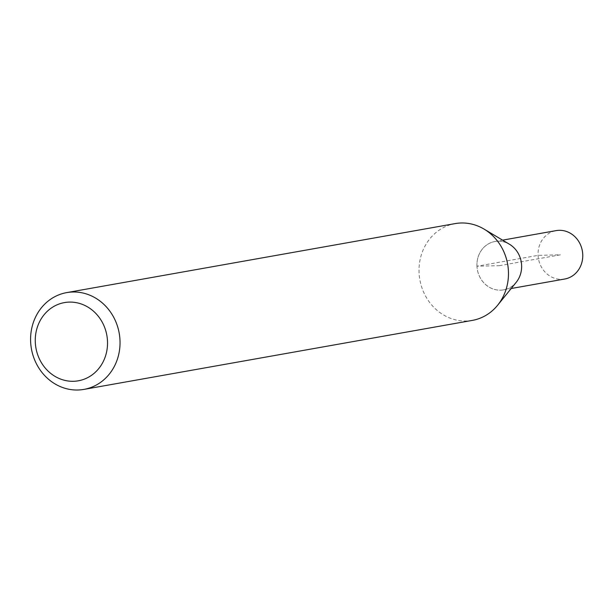 <?xml version="1.0" encoding="UTF-8"?>
<svg xmlns="http://www.w3.org/2000/svg" width="613" height="613" viewBox="0 0 613 613"><rect width="100%" height="100%" fill="white"/><g stroke="black" fill="none" stroke-linecap="round" stroke-linejoin="round"><path stroke-width="0.46" stroke-dasharray="3.06 2.3" d="M516.215 282.302A24.574 22.29 79.9 0 1 492.07 288.608A24.574 22.29 79.9 0 1 476.945 266.218A24.574 22.29 79.9 0 1 487.074 244.702A24.574 22.29 79.9 0 1 509.457 244.25M472.347 320.392A49.147 44.58 79.9 0 1 419.093 273.069A49.147 44.58 79.9 0 1 455.152 223.599M564.696 279.022A24.574 22.29 79.9 0 1 538.076 255.36A24.574 22.29 79.9 0 1 556.098 230.626M476.96 266.218A24.566 22.283 79.9 0 1 494.975 241.499A24.566 22.283 79.9 0 1 521.211 261.789A24.566 22.283 79.9 0 1 503.572 289.872A24.566 22.283 79.9 0 1 476.96 266.218M499.281 265.682L560.405 254.824L538.076 255.36L476.96 266.218L499.281 265.682M503.572 289.872L511.173 288.516M494.975 241.499L502.583 240.15"/><path stroke-width="0.92" d="M35.309 342.567A39.715 36.021 79.9 0 1 87.705 306.975A39.715 36.021 79.9 0 1 91.176 375.554A39.715 36.021 79.9 0 1 35.309 342.567M30.65 342.077A49.147 44.58 79.9 0 1 66.71 292.608A49.147 44.58 79.9 0 1 119.206 333.204A49.147 44.58 79.9 0 1 83.904 389.401A49.147 44.58 79.9 0 1 30.65 342.077M66.71 292.608L455.152 223.599A49.147 44.58 79.9 0 1 484.101 229.124L509.457 244.25A24.574 22.29 79.9 0 1 516.215 282.302L497.626 305.236A49.147 44.58 79.9 0 1 472.347 320.392L83.904 389.401M484.101 229.124A49.147 44.58 79.9 0 1 497.626 305.236M502.583 240.15L556.098 230.626A24.574 22.29 79.9 0 1 582.35 250.924A24.574 22.29 79.9 0 1 564.696 279.022L511.173 288.516"/></g></svg>
